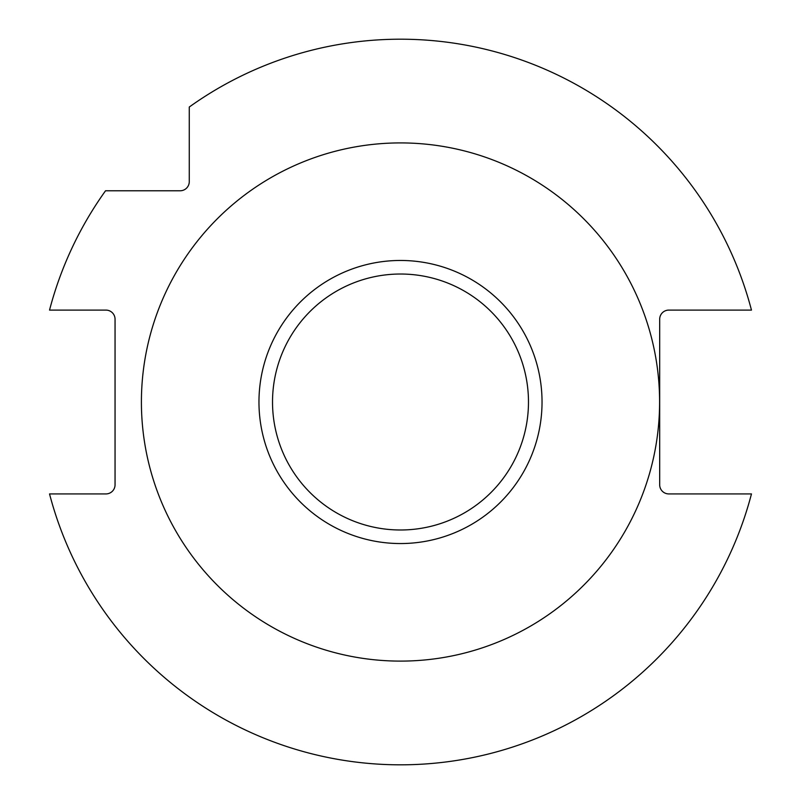 <?xml version="1.0" encoding="UTF-8"?>
<svg xmlns="http://www.w3.org/2000/svg" width="801" height="801" viewBox="0 0 801 801"><rect width="100%" height="100%" fill="white"/><g stroke="black" fill="none" stroke-linecap="round" stroke-linejoin="round"><path stroke-width="1.2" d="M115.054 484.785L115.054 319.229A9.131 9.131 0 0 0 105.922 310.097L49.532 310.097A362.803 362.803 0 0 1 105.532 190.778L180.135 190.778A9.131 9.131 0 0 0 189.266 181.647L189.266 107.034A362.803 362.803 0 0 1 751.468 310.097L668.825 310.097A9.131 9.131 0 0 0 659.684 319.229L659.684 484.785A9.131 9.131 0 0 0 668.825 493.927L751.468 493.927A362.803 362.803 0 0 1 49.532 493.927L105.922 493.927A9.131 9.131 0 0 0 115.054 484.785M141.407 402.012A259.093 259.093 0 0 1 530.052 177.632A259.093 259.093 0 0 1 530.052 626.392A259.093 259.093 0 0 1 141.407 402.012M400.5 274.022A127.98 127.98 0 0 0 272.52 402.012A127.98 127.98 0 0 0 400.5 529.992A127.98 127.98 0 0 0 528.48 402.012A127.98 127.98 0 0 0 400.5 274.022M258.963 402.012A141.537 141.537 0 0 0 400.5 543.549A141.537 141.537 0 0 0 542.037 402.012A141.537 141.537 0 0 0 400.5 260.465A141.537 141.537 0 0 0 258.963 402.012"/></g></svg>
